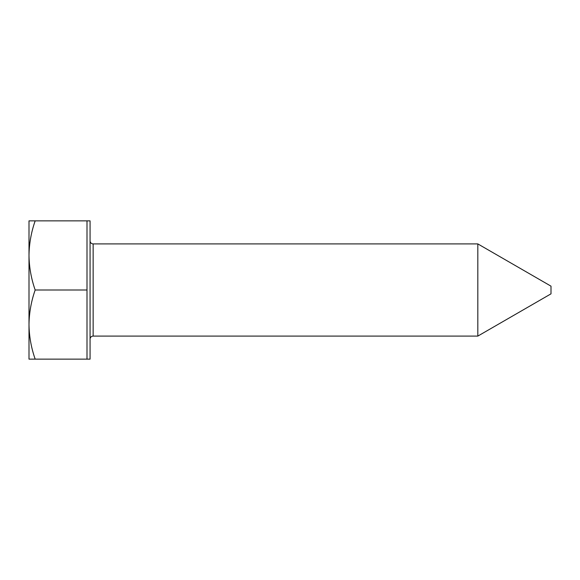 <?xml version="1.0" encoding="UTF-8"?>
<svg xmlns="http://www.w3.org/2000/svg" width="580" height="580" viewBox="0 0 580 580"><rect width="100%" height="100%" fill="white"/><g stroke="black" fill="none" stroke-linecap="round" stroke-linejoin="round"><path stroke-width="0.87" d="M477.818 243.905L477.818 336.095L551 293.842L551 286.157L477.818 243.905L93.148 243.905A3.074 3.074 0 0 1 90.074 240.838M477.818 336.095L93.148 336.095A3.074 3.074 0 0 0 90.074 339.162M87 359.136L87 220.864L90.074 220.864L90.074 359.136L35.177 359.136C31.219 347.855 29.159 336.327 29 324.568C29.167 312.779 31.226 301.259 35.177 290C31.219 278.712 29.159 267.192 29 255.432L29 359.136L35.177 359.136M29 220.864L29 255.432C29.167 243.643 31.226 232.123 35.177 220.864L29 220.864M87 220.864L35.177 220.864M87 290L35.177 290M93.148 243.905L93.148 336.095"/></g></svg>
